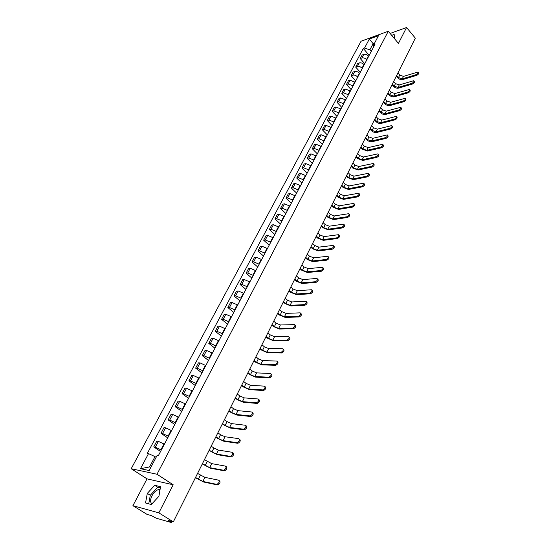 <?xml version="1.0" encoding="UTF-8"?>
<svg xmlns="http://www.w3.org/2000/svg" width="550" height="550" viewBox="0 0 550 550"><rect width="100%" height="100%" fill="white"/><g stroke="black" fill="none" stroke-linecap="round" stroke-linejoin="round"><path stroke-width="0.82" d="M151.999 503.8C150.102 502.487 150.109 499.785 152.013 495.708C153.924 492.277 156.111 490.229 158.558 489.576L160.043 489.679M132.907 505.697L158.847 512.861L173.326 521.861L415.332 38.142L406.567 27.5L398.454 43.388L388.272 31.261L361.054 41.223L131.203 468.717L147.022 478.864L132.907 505.697L147.056 514.401L151.546 515.673L156.166 518.183L171.078 522.445L171.435 522.473L170.734 521.874L171.057 521.221M158.847 512.861L173.181 484.77L156.998 474.251L388.272 31.261M173.326 521.861L168.513 520.493L170.734 521.874M406.567 27.5L390.122 33.461M368.679 56.299L368.411 55.99C366.96 54.56 365.42 54.031 363.784 54.409L362.141 54.979L360.236 58.561L361.879 57.991C363.516 57.619 365.062 58.149 366.52 59.586L366.788 59.895M364.774 63.718L360.236 58.561M364.189 64.817L363.921 64.515C362.457 63.078 360.91 62.549 359.267 62.913L357.624 63.47L355.699 67.093L357.342 66.536C358.985 66.179 360.539 66.715 362.003 68.152L362.278 68.454M360.284 72.242L355.699 67.093M359.645 73.446L359.377 73.136C357.899 71.706 356.345 71.163 354.702 71.514L353.059 72.057L351.113 75.728L352.756 75.185C354.393 74.841 355.96 75.384 357.438 76.821L357.713 77.124M355.733 80.871L351.113 75.728M355.053 82.17L350.082 80.224L348.439 80.754L346.466 84.466L348.109 83.937L353.093 85.896M351.134 89.609L346.466 84.466M350.398 91.004L345.4 89.038L343.757 89.554L341.763 93.308L343.406 92.799L348.411 94.779M346.479 98.443L341.763 93.308M345.689 99.949L340.663 97.962L339.02 98.464L336.999 102.266L338.642 101.771L343.681 103.764M341.77 107.394L336.999 102.266M340.924 109.003L335.871 106.996L334.228 107.477L332.179 111.327L333.822 110.846L338.889 112.867M336.999 116.449L332.179 111.327M336.098 118.167L331.018 116.139L329.374 116.607L327.298 120.505L328.948 120.037L334.036 122.079M332.173 125.62L327.298 120.505M331.21 127.449L326.102 125.393L324.459 125.847L322.362 129.793L324.005 129.346L329.12 131.409M327.284 134.901L322.362 129.793M326.26 136.84L321.131 134.771L319.481 135.204L317.357 139.198L319.007 138.772L324.149 140.855M322.334 144.299L317.357 139.198M321.248 146.355L316.092 144.265L314.442 144.678L312.297 148.727L313.94 148.314L319.11 150.418M317.322 153.821L312.297 148.727M316.174 155.994L310.991 153.876L309.341 154.275L307.168 158.373L308.811 157.981L314.009 160.105M312.242 163.453L307.168 158.373M311.039 165.749L305.821 163.611L304.178 163.996L301.971 168.142L303.614 167.771L308.839 169.916M307.106 173.216L301.971 168.142M305.827 175.636L300.589 173.47L298.946 173.834L296.711 178.042L298.347 177.684L303.607 179.857M301.895 183.102L296.711 178.042M300.554 185.646L295.281 183.459L293.645 183.803L291.376 188.066L293.019 187.729L298.306 189.922M296.622 193.112L291.376 188.066M295.212 195.786L289.912 193.579L288.269 193.903L285.979 198.22L287.616 197.904L292.937 200.117M291.28 203.259L285.979 198.22M289.802 206.064L284.474 203.83L282.831 204.139L280.507 208.505L282.15 208.209L287.492 210.451M285.869 213.531L280.507 208.505M284.322 216.48L278.96 214.218L277.317 214.5L274.966 218.928L276.602 218.653L281.978 220.921M280.39 223.939L274.966 218.928M278.768 227.026L273.371 224.744L271.734 225.005L269.349 229.494L270.985 229.24L276.389 231.536M274.835 234.492L269.349 229.494M273.137 237.717L267.712 235.414L266.076 235.647L263.656 240.199L265.293 239.965L270.731 242.289M269.204 245.176L263.656 240.199M267.424 248.559L261.972 246.221L260.343 246.434L257.888 251.048L259.524 250.841L264.99 253.186M263.498 256.011L257.888 251.048M261.642 259.538L256.156 257.18L254.526 257.373L252.044 262.041L253.674 261.855L259.174 264.227M257.716 266.991L252.044 262.041M255.778 270.669L250.264 268.283L248.634 268.448L246.118 273.185L247.741 273.027L253.275 275.426M251.859 278.114L246.118 273.185M249.837 281.957L244.289 279.544L242.66 279.682L240.109 284.488L241.732 284.35L247.294 286.777M245.919 289.396L240.109 284.488M243.808 293.397L238.226 290.957L236.603 291.074L234.018 295.941L235.641 295.831L241.237 298.293M239.896 300.829L234.018 295.941M237.696 305.002L232.086 302.528L230.464 302.624L227.844 307.553L229.46 307.478L235.091 309.959M233.791 312.428L227.844 307.553M231.502 316.766L225.857 314.263L224.242 314.332L221.581 319.337L223.197 319.282L228.855 321.798M227.597 324.184L221.581 319.337M225.218 328.701L219.539 326.164L217.924 326.205L215.229 331.279L216.837 331.251L222.537 333.802M221.32 336.105L215.229 331.279M218.845 340.801L213.132 338.236L211.523 338.25L208.787 343.393L210.396 343.399L216.123 345.971M214.954 348.198L208.787 343.393M212.383 353.079L206.635 350.481L205.026 350.46L202.249 355.685L203.857 355.719L209.619 358.325M208.491 360.456L202.249 355.685M205.824 365.53L200.042 362.904L198.44 362.856L195.621 368.149L197.223 368.211L203.019 370.851M201.939 372.9L195.621 368.149M199.169 378.166L193.353 375.506L191.758 375.423L188.897 380.799L190.492 380.896L196.322 383.563M195.298 385.516L188.897 380.799M192.417 390.981L186.567 388.293L184.972 388.176L182.071 393.628L183.659 393.759L189.53 396.467M188.554 398.324L182.071 393.628M185.563 403.996L179.678 401.266L178.09 401.122L175.147 406.656L176.729 406.814L182.634 409.558M181.713 411.317L175.147 406.656M178.613 417.196L172.686 414.439L171.105 414.253L168.121 419.87L169.696 420.069L175.642 422.84M174.769 424.497L168.121 419.87M171.559 430.595L165.591 427.804L164.017 427.584L160.992 433.283L162.559 433.517L168.541 436.329M167.722 437.882L160.992 433.283M164.395 444.201L158.393 441.368L156.826 441.114L153.746 446.902L155.313 447.171L161.329 450.017M160.566 451.461L153.746 446.902M373.842 44.495L373.134 43.67L369.868 49.844L371.243 51.432M369.868 49.844L364.547 48.029L369.332 39.05L378.476 35.709L373.697 44.77L373.402 47.328M156.111 457.346L155.011 456.617L149.559 466.943L140.491 468.696L149.16 470.525L157.231 455.221L158.469 455.448L374.99 44.309L373.697 44.77M140.491 468.696L148.521 453.619L155.011 456.617M364.547 48.029L363.282 48.476L147.317 453.399L148.521 453.619M131.203 468.717L156.998 474.251M394.474 38.638L394.185 34.478L391.717 35.365M147.022 478.864L173.181 484.77M151.333 504.522L158.909 496.286L160.559 486.668L154.736 485.306L147.304 493.391L145.544 502.982L151.333 504.522M149.559 466.943L150.906 467.218M374.543 43.161L373.134 43.67L369.332 39.05M369.208 55.289L363.282 48.476M394.501 37.256L393.58 37.579M160.359 487.836L157.713 487.217L150.294 495.275L148.754 503.834M150.294 495.275L147.304 493.391M157.713 487.217L154.736 485.306M418.213 72.394L418.522 72.758C419.018 73.549 418.413 74.408 416.714 75.336L416.137 74.649C417.835 73.721 418.433 72.861 417.945 72.071L403.48 76.381L399.726 75.082L397.904 72.971M396.316 76.141L397.753 77.804C399.286 79.338 400.978 79.922 402.82 79.558L416.714 75.336M416.137 74.649L402.243 78.884L398.482 77.584L396.653 75.474M413.999 81.056L414.301 81.407C414.817 82.211 414.212 83.078 412.493 84.013L411.909 83.325C413.627 82.39 414.226 81.524 413.717 80.719L399.259 84.913L395.478 83.6L393.642 81.489M392.047 84.686L393.498 86.35C395.044 87.876 396.736 88.468 398.585 88.124L412.493 84.013M411.909 83.325L398.001 87.45L394.219 86.137L392.377 84.019M409.736 89.815L410.032 90.159C410.561 90.977 409.956 91.85 408.224 92.792L407.632 92.111C409.365 91.162 409.97 90.289 409.441 89.478L394.982 93.548L391.188 92.221L389.331 90.111M387.716 93.335L389.187 94.992C390.741 96.525 392.446 97.123 394.295 96.786L408.224 92.792M407.632 92.111L393.711 96.113L389.909 94.786L388.046 92.675M405.419 98.691L405.707 99.021C406.257 99.846 405.652 100.733 403.899 101.681L403.301 101.001C405.054 100.045 405.659 99.158 405.109 98.333L390.651 102.286L386.836 100.946L384.966 98.835M383.343 102.08L384.821 103.744C386.396 105.27 388.107 105.875 389.964 105.552L403.899 101.681M403.301 101.001L389.366 104.885L385.543 103.537L383.666 101.434M401.046 107.669L401.328 107.986C401.899 108.824 401.294 109.725 399.52 110.681L398.915 109.993C400.696 109.037 401.294 108.144 400.723 107.305L386.272 111.134L382.436 109.773L380.545 107.669M378.909 110.935L380.408 112.599C381.996 114.125 383.714 114.737 385.571 114.427L399.52 110.681M398.915 109.993L384.973 113.761L381.129 112.399L379.232 110.296M396.619 116.758L396.894 117.067C397.492 117.913 396.887 118.821 395.092 119.79L394.481 119.103C396.275 118.14 396.88 117.233 396.289 116.38L381.837 120.086L377.987 118.711L376.076 116.607M374.426 119.9L375.939 121.557C377.541 123.083 379.273 123.702 381.129 123.413L395.092 119.79M394.481 119.103L380.518 122.746L376.661 121.364L374.749 119.261M392.143 125.957L392.411 126.252C393.023 127.119 392.425 128.033 390.603 129.009L389.991 128.329C391.806 127.353 392.404 126.438 391.793 125.572L377.348 129.14L373.478 127.751L371.553 125.654M369.889 128.968L371.415 130.625C373.031 132.151 374.77 132.777 376.633 132.502L390.603 129.009M389.991 128.329L376.014 131.835L372.144 130.439L370.205 128.343M387.606 135.272L387.867 135.561C388.499 136.434 387.901 137.363 386.066 138.346L385.44 137.665C387.276 136.682 387.881 135.754 387.248 134.881L372.811 138.311L368.919 136.909L366.967 134.812M365.296 138.153L366.836 139.803C368.466 141.329 370.219 141.962 372.082 141.708L386.066 138.346M385.44 137.665L371.456 141.041L367.565 139.624L365.606 137.528M383.013 144.705L383.268 144.98C383.928 145.867 383.322 146.809 381.466 147.799L380.834 147.118C382.697 146.128 383.295 145.186 382.635 144.299L368.211 147.599L364.299 146.169L362.333 144.079M360.642 147.448L362.203 149.098L367.469 151.023L381.466 147.799M380.834 147.118L366.843 150.356L362.931 148.926L360.951 146.836M378.366 154.261L378.606 154.516C379.287 155.416 378.689 156.372 376.805 157.369L376.172 156.688C378.056 155.691 378.654 154.743 377.974 153.842L363.557 156.998L359.624 155.554L357.638 153.464M355.939 156.86L357.507 158.503L362.808 160.456L376.805 157.369M376.172 156.688L362.175 159.789L358.236 158.345L356.242 156.255M373.656 163.928L373.89 164.175C374.598 165.089 374 166.052 372.096 167.062L371.449 166.389C373.354 165.378 373.952 164.416 373.251 163.501L358.841 166.512L354.894 165.055L352.88 162.965M351.168 166.389L352.756 168.032L358.084 170.005L372.096 167.062M371.449 166.389L357.445 169.338L353.485 167.874L351.471 165.791M368.885 173.724L369.112 173.958C369.841 174.886 369.243 175.863 367.317 176.88L366.664 176.206C368.596 175.182 369.194 174.213 368.466 173.284L354.069 176.151L350.103 174.666L348.067 172.583M346.342 176.034L347.951 177.678L353.299 179.671L367.317 176.88M366.664 176.206L352.653 179.011L348.679 177.526L346.637 175.443M364.059 183.645L364.272 183.865C365.028 184.807 364.43 185.797 362.478 186.821L361.824 186.147C363.77 185.123 364.368 184.133 363.619 183.191L349.236 185.907L345.249 184.408L343.193 182.332M341.454 185.804L343.076 187.44L348.459 189.468L362.478 186.821M361.824 186.147L347.799 188.808L343.805 187.303L341.743 185.226M359.164 193.696L359.37 193.903C360.147 194.858 359.556 195.855 357.582 196.893L356.916 196.226C358.889 195.181 359.487 194.184 358.703 193.229L344.348 195.786L340.333 194.267L338.257 192.197M336.504 195.704L338.147 197.333L343.551 199.382L357.582 196.893M356.916 196.226L342.891 198.722L338.876 197.202L336.793 195.126M354.207 203.871L354.399 204.071C355.211 205.04 354.612 206.051 352.619 207.096L351.945 206.429C353.939 205.377 354.537 204.366 353.732 203.397L339.391 205.796L335.356 204.256L333.259 202.187M331.492 205.721L333.149 207.35L338.587 209.426L352.619 207.096M351.945 206.429L337.913 208.766L333.877 207.226L331.774 205.157M349.188 214.184L349.367 214.369C350.199 215.353 349.607 216.377 347.586 217.436L346.913 216.769C348.927 215.71 349.525 214.686 348.693 213.696L334.373 215.93L330.316 214.376L328.192 212.307M326.411 215.875L328.089 217.498L333.554 219.601L347.586 217.436M346.913 216.769L332.874 218.941L328.817 217.381L326.686 215.318M344.101 224.634L344.266 224.799C345.132 225.803 344.541 226.841 342.492 227.913L341.804 227.246C343.853 226.174 344.444 225.136 343.585 224.132L329.285 226.194L325.208 224.62L323.063 222.564M321.269 226.153L322.967 227.776L328.453 229.9L342.492 227.913M341.804 227.246L327.772 229.247L323.689 227.666L321.544 225.61M338.944 235.221L339.103 235.373C339.989 236.39 339.398 237.442 337.329 238.521L336.634 237.861C338.704 236.775 339.295 235.723 338.408 234.706L324.136 236.596L320.038 235.001L317.873 232.952M316.058 236.569L317.769 238.184L323.29 240.343L337.329 238.521M336.634 237.861L322.603 239.69L318.498 238.088L316.326 236.039M333.719 245.946L333.864 246.084C334.785 247.122 334.194 248.188 332.097 249.281L331.396 248.614C333.493 247.521 334.084 246.455 333.163 245.424L318.918 247.136L314.799 245.52L312.606 243.471M310.778 247.122L312.51 248.731L318.058 250.917L332.097 249.281M331.396 248.614L317.364 250.271L313.239 248.648L311.039 246.599M328.419 256.816L328.556 256.946C329.505 257.998 328.914 259.071 326.796 260.178L326.088 259.518C328.206 258.411 328.797 257.331 327.848 256.286L313.624 257.812L309.485 256.176L307.271 254.134M305.429 257.819L307.182 259.421L312.757 261.635L326.796 260.178M326.088 259.518L312.056 260.989L307.911 259.339L305.683 257.304M323.056 267.836L323.18 267.946C324.149 269.019 323.565 270.105 321.42 271.226L320.705 270.566C322.85 269.452 323.434 268.359 322.465 267.293L308.268 268.634L304.109 266.97L301.868 264.935M300.004 268.654L301.778 270.249L307.388 272.491L321.42 271.226M320.705 270.566L306.673 271.851L302.507 270.181L300.259 268.153M317.618 279.001L317.728 279.104C318.732 280.191 318.147 281.298 315.975 282.425L315.246 281.765C317.419 280.637 318.003 279.531 317.006 278.444L302.837 279.593L298.657 277.908L296.388 275.887M294.511 279.634L296.306 281.222L301.943 283.498L315.975 282.425M315.246 281.765L301.221 282.858L297.034 281.167L294.759 279.146M312.097 290.324L312.201 290.407C313.232 291.514 312.647 292.634 310.454 293.776L309.719 293.123C311.912 291.981 312.496 290.861 311.465 289.754L297.337 290.702L293.129 288.998L290.833 286.983M288.949 290.757L290.757 292.346L296.429 294.649L310.454 293.776M309.719 293.123L295.701 294.009L291.486 292.298L289.183 290.283M306.508 301.799L306.597 301.874C307.656 302.995 307.079 304.129 304.851 305.284L304.109 304.638C306.336 303.476 306.914 302.342 305.855 301.221L291.761 301.964L287.526 300.238L285.209 298.231M283.305 302.039L285.141 303.621L290.84 305.951L304.851 305.284M304.109 304.638L290.097 305.319L285.863 303.579L283.539 301.579M300.836 313.431L300.912 313.493C302.005 314.634 301.428 315.789 299.179 316.951L298.423 316.305C300.671 315.136 301.256 313.981 300.163 312.847L286.103 313.383L281.854 311.63L279.503 309.629M277.585 313.472L279.441 315.047L285.168 317.412L299.179 316.951M298.423 316.305L284.426 316.779L280.163 315.019L277.812 313.019M295.089 325.229L295.151 325.284C296.271 326.439 295.694 327.607 293.418 328.79L292.662 328.144C294.938 326.961 295.515 325.793 294.394 324.637L280.376 324.954L276.1 323.18L273.721 321.186M271.782 325.064L273.659 326.631L279.421 329.031L293.418 328.79M292.662 328.144L278.671 328.398L274.388 326.618L272.002 324.624M289.314 337.232C290.462 338.401 289.891 339.584 287.595 340.787L286.825 340.147C289.121 338.944 289.692 337.755 288.544 336.593L274.56 336.689L270.263 334.888L267.864 332.908M265.904 336.813L267.802 338.374L273.597 340.808L287.581 340.787L286.825 340.147L272.834 340.182L268.531 338.374L266.118 336.394M283.415 349.353C284.563 350.543 283.986 351.746 281.703 352.962L280.919 352.323C283.209 351.106 283.779 349.903 282.638 348.714L268.668 348.583L264.351 346.761L261.917 344.788M259.944 348.734L261.862 350.281L267.692 352.749L281.662 352.962M280.878 352.323L266.915 352.124L262.591 350.295L260.15 348.322M277.434 361.646C278.575 362.856 278.004 364.072 275.722 365.303L274.938 364.671C277.214 363.44 277.784 362.216 276.65 361.013L262.694 360.649L258.349 358.799L255.887 356.833M253.901 360.814L255.839 362.361L261.704 364.863L275.653 365.303M274.869 364.671L260.92 364.237L256.561 362.381L254.093 360.422M271.37 374.117C272.498 375.348 271.934 376.585 269.665 377.829L268.861 377.197C271.136 375.953 271.7 374.715 270.572 373.484L256.637 372.886L252.264 371.002L249.776 369.057M247.768 373.072L249.734 374.605L255.626 377.142L269.562 377.829M268.764 377.197L254.836 376.523L250.456 374.639L247.961 372.694M265.21 386.767C266.337 388.018 265.774 389.276 263.512 390.534L262.701 389.909C264.962 388.644 265.533 387.393 264.406 386.141L250.491 385.289L246.097 383.384L243.574 381.446M241.546 385.502L243.54 387.028L249.466 389.599L263.381 390.534M262.57 389.909L248.662 388.987L244.262 387.069L241.732 385.138M258.968 399.609C260.088 400.881 259.518 402.153 257.269 403.432L256.451 402.806C258.699 401.527 259.27 400.256 258.156 398.984L244.255 397.877L239.834 395.945L237.284 394.02M235.242 398.111L237.256 399.623L243.217 402.236L257.111 403.425M256.293 402.806L242.399 401.624L237.978 399.685L235.414 397.76M252.629 412.631C253.742 413.93 253.179 415.223 250.938 416.515L250.106 415.896C252.347 414.597 252.917 413.304 251.804 412.012L237.937 410.644L233.489 408.684L230.904 406.773M228.841 410.898L230.883 412.404L236.871 415.058L250.745 416.508M249.92 415.889L236.053 414.446L231.598 412.479L229.006 410.568M246.201 425.851C247.301 427.171 246.737 428.484 244.509 429.791L243.671 429.179C245.898 427.866 246.469 426.553 245.362 425.239L231.516 423.603L227.047 421.616L224.434 419.712M222.351 423.878L224.414 425.37L230.443 428.058L244.289 429.791M243.451 429.172L229.611 427.46L225.129 425.459L222.509 423.562M239.676 439.271C240.769 440.612 240.206 441.946 237.985 443.266L237.133 442.654C239.353 441.334 239.917 440 238.831 438.659L225.005 436.748L220.516 434.727L217.869 432.836M215.758 437.044L217.855 438.529L223.912 441.258L237.731 443.266M236.878 442.654L223.073 440.66L218.57 438.632L215.909 436.748M233.049 452.891C234.135 454.252 233.571 455.606 231.357 456.947L230.498 456.342C232.712 455.001 233.276 453.647 232.189 452.286L218.405 450.086L213.881 448.037L211.2 446.16M209.076 450.409L217.291 454.651L231.076 456.947M230.216 456.342L216.439 454.053L211.908 451.997L209.213 450.127M226.325 466.716C227.397 468.105 226.834 469.48 224.634 470.834L223.761 470.236C225.968 468.875 226.531 467.5 225.452 466.111L211.695 463.623L204.435 459.683M202.29 463.973L210.567 468.243L224.324 470.828M223.451 470.229L209.701 467.651L202.421 463.705M219.498 480.748C220.564 482.164 220 483.56 217.807 484.935L216.92 484.344C219.113 482.962 219.677 481.566 218.618 480.157L204.896 477.359L197.567 473.406M195.401 477.737L203.741 482.034L217.463 484.928M216.576 484.337L202.867 481.449L195.525 477.489M160.923 449.749L163.989 443.933M168.142 436.054L171.16 430.327M175.251 422.565L178.221 416.921M182.249 409.283L185.178 403.714M189.152 396.186L192.039 390.706M195.944 383.288L198.791 377.884M202.647 370.569L205.452 365.248M209.248 358.043L212.011 352.791M215.758 345.689L218.481 340.519M222.173 333.513L224.861 328.412M228.498 321.509L231.151 316.477M234.74 309.671L237.353 304.714M240.886 297.997L243.464 293.109M246.957 286.488L249.494 281.669M252.938 275.137L255.441 270.38M258.837 263.938L261.312 259.243M264.66 252.89L267.101 248.263M270.401 241.993L272.807 237.421M276.066 231.241L278.444 226.731M281.662 220.626L283.999 216.178M287.176 210.155L289.486 205.769M292.621 199.822L294.903 195.491M297.997 189.619L300.252 185.35M303.304 179.554L305.525 175.333M308.536 169.613L310.736 165.447M313.706 159.803L315.879 155.691M318.814 150.116L320.952 146.053M323.854 140.553L325.971 136.537M328.831 131.106L330.921 127.146M333.747 121.777L335.809 117.865M338.601 112.564L340.636 108.701M343.399 103.462L345.407 99.646M348.136 94.469L350.123 90.702M352.811 85.594L354.777 81.867M357.438 76.821L359.377 73.136M362.003 68.152L363.921 64.515M366.52 59.586L368.411 55.99M162.559 433.517L165.591 427.804M169.696 420.069L172.686 414.439M176.729 406.814L179.678 401.266M183.659 393.759L186.567 388.293M190.492 380.896L193.353 375.506M197.223 368.211L200.042 362.904M203.857 355.719L206.635 350.481M210.396 343.399L213.132 338.236M216.837 331.251L219.539 326.164M223.197 319.282L225.857 314.263M229.46 307.478L232.086 302.528M235.641 295.831L238.226 290.957M241.732 284.35L244.289 279.544M247.741 273.027L250.264 268.283M253.674 261.855L256.156 257.18M259.524 250.841L261.972 246.221M265.293 239.965L267.712 235.414M270.985 229.24L273.371 224.744M276.602 218.653L278.96 214.218M282.15 208.209L284.474 203.83M287.616 197.904L289.912 193.579M293.019 187.729L295.281 183.459M298.347 177.684L300.589 173.47M303.614 167.771L305.821 163.611M308.811 157.981L310.991 153.876M313.94 148.314L316.092 144.265M319.007 138.772L321.131 134.771M324.005 129.346L326.102 125.393M328.948 120.037L331.018 116.139M333.822 110.846L335.871 106.996M338.642 101.771L340.663 97.962M343.406 92.799L345.4 89.038M348.109 83.937L350.082 80.224M352.756 75.185L354.702 71.514M357.342 66.536L359.267 62.913M361.879 57.991L363.784 54.409M155.313 447.171L158.393 441.368M399.726 75.082L398.482 77.584M403.48 76.381L402.243 78.884M395.478 83.6L394.219 86.137M399.259 84.913L398.001 87.45M391.188 92.221L389.909 94.786M394.982 93.548L393.711 96.113M386.836 100.946L385.543 103.537M390.651 102.286L389.366 104.885M382.436 109.773L381.129 112.399M386.272 111.134L384.973 113.761M377.987 118.711L376.661 121.364M381.837 120.086L380.518 122.746M373.478 127.751L372.144 130.439M377.348 129.14L376.014 131.835M368.919 136.909L367.565 139.624M372.811 138.311L371.456 141.041M364.299 146.169L362.931 148.926M368.211 147.599L366.843 150.356M359.624 155.554L358.236 158.345M363.557 156.998L362.175 159.789M354.894 165.055L353.485 167.874M358.841 166.512L357.445 169.338M350.103 174.666L348.679 177.526M354.069 176.151L352.653 179.011M345.249 184.408L343.805 187.303M349.236 185.907L347.799 188.808M340.333 194.267L338.876 197.202M344.348 195.786L342.891 198.722M335.356 204.256L333.877 207.226M339.391 205.796L337.913 208.766M330.316 214.376L328.817 217.381M334.373 215.93L332.874 218.941M325.208 224.62L323.689 227.666M329.285 226.194L327.772 229.247M320.038 235.001L318.498 238.088M324.136 236.596L322.603 239.69M314.799 245.52L313.239 248.648M318.918 247.136L317.364 250.271M309.485 256.176L307.911 259.339M313.624 257.812L312.056 260.989M304.109 266.97L302.507 270.181M308.268 268.634L306.673 271.851M298.657 277.908L297.034 281.167M302.837 279.593L301.221 282.858M293.129 288.998L291.486 292.298M297.337 290.702L295.701 294.009M287.526 300.238L285.863 303.579M291.761 301.964L290.097 305.319M281.854 311.63L280.163 315.019M286.103 313.383L284.426 316.779M276.1 323.18L274.388 326.618M280.376 324.954L278.671 328.398M270.263 334.888L268.531 338.374M274.56 336.689L272.834 340.182M264.351 346.761L262.591 350.295M268.668 348.583L266.915 352.124M258.349 358.799L256.561 362.381M262.694 360.649L260.92 364.237M252.264 371.002L250.456 374.639M256.637 372.886L254.836 376.523M246.097 383.384L244.262 387.069M250.491 385.289L248.662 388.987M239.834 395.945L237.978 399.685M244.255 397.877L242.399 401.624M233.489 408.684L231.598 412.479M237.937 410.644L236.053 414.446M227.047 421.616L225.129 425.459M231.516 423.603L229.611 427.46M220.516 434.727L218.57 438.632M225.005 436.748L223.073 440.66M213.881 448.037L211.908 451.997M218.405 450.086L216.439 454.053M207.151 461.539L205.15 465.561M211.695 463.623L209.701 467.651M200.317 475.248L198.289 479.332M204.896 477.359L202.867 481.449M158.558 489.576L159.912 490.442M171.937 521.469L171.435 522.473M281.703 352.962L280.919 352.323M275.722 365.303L274.938 364.671M269.665 377.829L268.861 377.197M263.512 390.534L262.701 389.909M257.269 403.432L256.451 402.806M250.938 416.515L250.106 415.896M244.509 429.791L243.671 429.179M237.985 443.266L237.133 442.654M231.357 456.947L230.498 456.342M224.634 470.834L223.761 470.236M217.807 484.935L216.92 484.344"/></g></svg>
